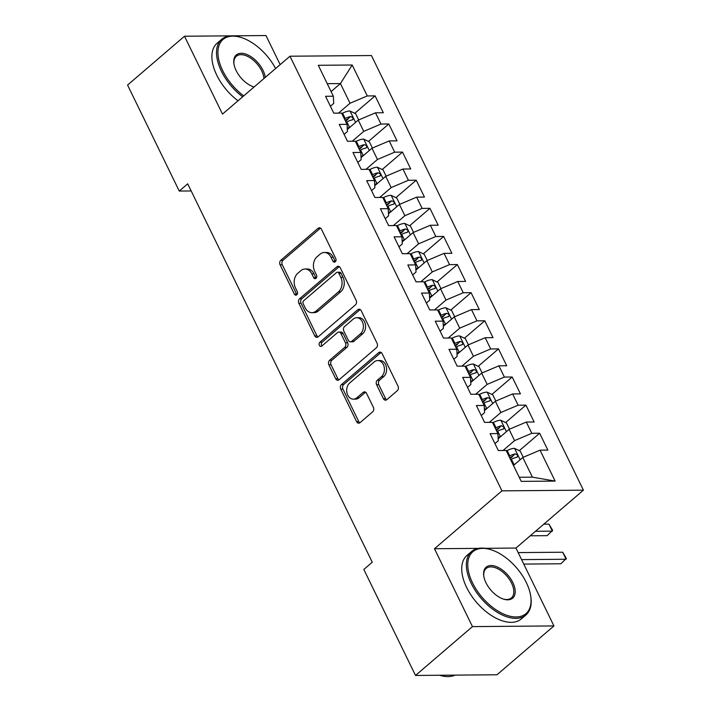 <?xml version="1.0" encoding="UTF-8"?>
<svg xmlns="http://www.w3.org/2000/svg" width="711" height="711" viewBox="0 0 711 711"><rect width="100%" height="100%" fill="white"/><g stroke="black" fill="none" stroke-linecap="round" stroke-linejoin="round"><path stroke-width="1.07" d="M335.281 261.781A2.293 1.724 -90.5 0 0 335.788 258.608L321.488 229.289A3.279 2.471 -90.5 0 0 319.39 227.787A3.279 2.471 -90.5 0 0 318.075 228.311L280.818 260.27A3.279 2.471 -90.5 0 0 280.09 264.803L294.39 294.123A2.293 1.724 -90.5 0 0 295.856 295.172A2.293 1.724 -90.5 0 0 296.78 294.807A2.293 1.724 -90.5 0 0 297.287 291.634L295.438 287.839A10.505 7.901 -90.5 0 1 297.758 273.326L300.86 270.669A10.505 7.901 -90.5 0 1 305.081 268.998A10.505 7.901 -90.5 0 1 311.791 273.815L313.64 277.61A2.293 1.724 -90.5 0 0 315.115 278.668A2.293 1.724 -90.5 0 0 316.031 278.294A2.293 1.724 -90.5 0 0 316.537 275.121L314.689 271.326A10.505 7.901 -90.5 0 1 317.008 256.813L320.11 254.156A10.505 7.901 -90.5 0 1 324.332 252.485A10.505 7.901 -90.5 0 1 331.042 257.302L332.89 261.097A2.293 1.724 -90.5 0 0 334.366 262.155A2.293 1.724 -90.5 0 0 335.281 261.781M383.416 398.684A3.279 2.471 -90.5 0 0 385.513 400.195A3.279 2.471 -90.5 0 0 386.828 399.671L397.28 390.703A3.279 2.471 -90.5 0 0 398.009 386.171L382.127 353.607A3.279 2.471 -90.5 0 0 380.03 352.105A3.279 2.471 -90.5 0 0 378.705 352.62L341.449 384.58A3.279 2.471 -90.5 0 0 340.729 389.121L356.611 421.685A3.279 2.471 -90.5 0 0 358.708 423.187A3.279 2.471 -90.5 0 0 360.024 422.663L372.653 411.838A3.279 2.471 -90.5 0 0 373.373 407.296L366.574 393.361A3.279 2.471 -90.5 0 0 364.476 391.859A3.279 2.471 -90.5 0 0 363.161 392.383L356.895 397.751A8.781 6.603 -90.5 0 1 353.376 399.147A8.781 6.603 -90.5 0 1 346.977 392.872A8.781 6.603 -90.5 0 1 349.696 382.989L374.226 361.943A8.781 6.603 -90.5 0 1 377.754 360.548A8.781 6.603 -90.5 0 1 384.153 366.832A8.781 6.603 -90.5 0 1 381.425 376.714L377.337 380.216A3.279 2.471 -90.5 0 0 376.617 384.749L383.416 398.684L385.611 398.667A3.279 2.471 -90.5 0 0 386.606 399.84M478.361 548.368L434.474 548.732L472.46 626.613L415.517 675.45L363.828 569.458L372.262 562.223L187.695 183.82L179.261 191.055L191.179 190.957M434.474 548.732L501.957 490.848L289.972 56.213L371.444 55.538L583.429 490.172L501.957 490.848M280.161 64.63L265.976 35.55L184.505 36.225L222.49 114.098L289.972 56.213M184.505 36.225L127.571 85.062L179.261 191.055M355.429 304.886A3.279 2.471 -90.5 0 0 356.149 300.353L340.267 267.789A3.279 2.471 -90.5 0 0 338.169 266.278A3.279 2.471 -90.5 0 0 336.854 266.803L299.589 298.762A3.279 2.471 -90.5 0 0 298.869 303.295L314.751 335.859A3.279 2.471 -90.5 0 0 316.848 337.37A3.279 2.471 -90.5 0 0 318.164 336.845L355.429 304.886M361.197 310.698L377.079 343.262A3.279 2.471 -90.5 0 1 376.35 347.795L339.094 379.754A3.279 2.471 -90.5 0 1 337.778 380.278A3.279 2.471 -90.5 0 1 335.681 378.767L328.882 364.832A3.279 2.471 -90.5 0 1 329.602 360.299L344.719 347.341A3.279 2.471 -90.5 0 0 345.439 342.8L340.933 333.557A3.279 2.471 -90.5 0 0 338.836 332.055A3.279 2.471 -90.5 0 0 337.512 332.579L321.781 346.07A2.293 1.724 -90.5 0 1 320.857 346.435A2.293 1.724 -90.5 0 1 319.186 344.791A2.293 1.724 -90.5 0 1 319.897 342.204L357.784 309.712A3.279 2.471 -90.5 0 1 359.099 309.187A3.279 2.471 -90.5 0 1 361.197 310.698M354.771 113.307L375.088 95.878L367.276 95.941L352.185 65.012L318.279 65.296L333.361 96.225L325.549 96.287L333.77 113.156L341.591 113.093L347.075 124.336L339.254 124.398L347.483 141.267L355.304 141.205L360.788 152.447L352.967 152.51L361.197 169.378L369.009 169.316L374.501 180.558L366.68 180.63L374.91 197.498L382.722 197.427L388.206 208.679L380.394 208.741L388.624 225.609L396.436 225.547L401.919 236.79L394.107 236.852L402.328 253.72L410.149 253.658L415.633 264.901L407.821 264.972L416.042 281.84L423.863 281.769L429.346 293.021L421.525 293.083L429.755 309.952L437.576 309.88L443.06 321.132L435.239 321.194L443.468 338.063L451.281 338.001L456.773 349.243L448.952 349.305L457.182 366.174L464.994 366.112L470.478 377.354L462.665 377.425L470.895 394.294L478.707 394.223L484.191 405.474L476.379 405.537L484.6 422.405L492.421 422.343L497.904 433.586L490.083 433.648L498.313 450.516L506.134 450.454L521.216 481.374L555.122 481.098L532.397 477.161L522.798 457.475L513.466 465.483M375.088 95.878L383.318 112.747L375.497 112.809L380.98 124.052L363.739 131.366L352.238 141.231M368.476 141.418L388.801 123.99L380.98 124.052M388.801 123.99L397.031 140.858L389.21 140.92L394.694 152.172L377.452 159.477L365.952 169.342M382.189 169.538L402.515 152.101L394.694 152.172M402.515 152.101L410.736 168.969L402.924 169.031L408.407 180.283L391.166 187.588L379.665 197.454M395.903 197.649L416.228 180.212L408.407 180.283M416.228 180.212L424.449 197.08L416.637 197.151L422.121 208.394L404.879 215.7L393.37 225.574M409.616 225.76L429.933 208.332L422.121 208.394M429.933 208.332L438.163 225.2L430.351 225.263L435.834 236.505L418.592 243.82L407.083 253.685M423.329 253.871L443.646 236.443L435.834 236.505M443.646 236.443L451.876 253.312L444.055 253.374L449.548 264.625L432.297 271.931L420.796 281.796M437.043 281.991L457.36 264.554L449.548 264.625M457.36 264.554L465.589 281.423L457.768 281.494L463.252 292.736L446.01 300.042L434.51 309.907M450.747 310.103L471.073 292.674L463.252 292.736M471.073 292.674L479.303 309.543L471.482 309.605L476.965 320.848L459.724 328.153L448.223 338.027M464.461 338.214L484.786 320.785L476.965 320.848M484.786 320.785L493.007 337.654L485.195 337.716L490.679 348.959L473.437 356.273L461.937 366.138M478.174 366.325L498.5 348.897L490.679 348.959M498.5 348.897L506.721 365.765L498.909 365.827L504.392 377.079L487.151 384.384L475.641 394.25M491.888 394.445L512.204 377.008L504.392 377.079M512.204 377.008L520.434 393.876L512.622 393.947L518.106 405.19L500.864 412.496L489.355 422.361M505.601 422.556L525.918 405.128L518.106 405.19M525.918 405.128L534.148 421.996L526.327 422.058L531.819 433.301L514.568 440.616L503.068 450.481M519.306 450.667L539.631 433.239L531.819 433.301M539.631 433.239L547.861 450.107L540.04 450.17L555.122 481.098M494.945 443.602L498.278 440.749L497.904 433.586M540.04 450.17L522.798 457.475M481.231 415.491L484.564 412.629L484.191 405.474M514.568 440.616L509.085 429.364L498.171 438.731M526.327 422.058L509.085 429.364M467.518 387.379L470.851 384.518L470.478 377.354M500.864 412.496L495.371 401.253L484.458 410.611M512.622 393.947L495.371 401.253M453.805 359.268L457.137 356.407L456.773 349.243M487.151 384.384L481.667 373.142L470.744 382.5M498.909 365.827L481.667 373.142M440.1 331.148L443.433 328.295L443.06 321.132M473.437 356.273L467.954 345.022L457.04 354.389M485.195 337.716L467.954 345.022M426.387 303.037L429.72 300.175L429.346 293.021M459.724 328.153L454.24 316.91L443.326 326.278M471.482 309.605L454.24 316.91M412.673 274.926L416.006 272.064L415.633 264.901M446.01 300.042L440.527 288.799L429.613 298.158M457.768 281.494L440.527 288.799M398.96 246.815L402.293 243.953L401.919 236.79M432.297 271.931L426.813 260.688L415.899 270.047M444.055 253.374L426.813 260.688M385.246 218.695L388.579 215.842L388.206 208.679M418.592 243.82L413.1 232.568L402.186 241.936M430.351 225.263L413.1 232.568M371.533 190.584L374.866 187.722L374.501 180.558M404.879 215.7L399.395 204.457L388.482 213.815M416.637 197.151L399.395 204.457M357.829 162.472L361.161 159.611L360.788 152.447M391.166 187.588L385.682 176.346L374.768 185.704M402.924 169.031L385.682 176.346M344.115 134.361L347.448 131.499L347.075 124.336M377.452 159.477L371.969 148.235L361.055 157.593M389.21 140.92L371.969 148.235M330.402 106.241L333.735 103.388L333.361 96.225M363.739 131.366L358.255 120.115L347.341 129.482M375.497 112.809L358.255 120.115M415.517 675.45L496.989 674.775L553.931 625.938L515.946 548.057L583.429 490.172M472.46 626.613L553.931 625.938M519.208 477.268L532.397 477.161M331.095 91.577L340.427 83.569L327.247 83.676M367.276 95.941L350.025 103.246L338.525 113.111M350.025 103.246L340.427 83.569L352.185 65.012M515.946 548.057L485.178 548.314M345.555 121.217L348.097 119.03M359.259 149.328L361.801 147.141M372.973 177.439L375.515 175.261M386.686 205.55L389.228 203.373M400.4 233.67L402.941 231.484M414.113 261.781L416.655 259.595M427.818 289.892L430.368 287.715M441.531 318.004L444.073 315.826M455.244 346.124L457.786 343.937M468.958 374.235L471.5 372.057M482.671 402.346L485.213 400.169M496.385 430.457L498.926 428.28M510.089 458.577L512.64 456.391M335.459 261.612A2.293 1.724 -90.5 0 1 335.094 261.079L333.246 257.284A10.505 7.901 -90.5 0 0 326.536 252.467L324.332 252.485M305.081 268.998L307.285 268.98A10.505 7.901 -90.5 0 1 313.995 273.797L315.844 277.592A2.293 1.724 -90.5 0 0 316.208 278.125M320.501 228.124A3.279 2.471 -90.5 0 0 320.279 228.293L283.014 260.253A3.279 2.471 -90.5 0 0 282.294 264.785L296.594 294.105A2.293 1.724 -90.5 0 0 296.958 294.638M339.271 266.616A3.279 2.471 -90.5 0 0 339.049 266.785L301.793 298.744A3.279 2.471 -90.5 0 0 301.073 303.277L316.955 335.841A3.279 2.471 -90.5 0 0 317.941 337.014M338.854 273.308A2.293 1.724 -90.5 0 0 337.378 272.251A2.293 1.724 -90.5 0 0 336.454 272.615L303.748 300.673A2.293 1.724 -90.5 0 0 303.242 303.846L305.197 307.845A10.505 7.901 -90.5 0 0 311.907 312.671A10.505 7.901 -90.5 0 0 316.128 311L338.48 291.821A10.505 7.901 -90.5 0 0 340.8 277.308L338.854 273.308L341.049 273.291A2.293 1.724 -90.5 0 0 339.582 272.233L337.378 272.251M311.907 312.671L314.111 312.644A10.505 7.901 -90.5 0 0 318.332 310.983L316.128 311M341.049 273.291L343.004 277.29A10.505 7.901 -90.5 0 1 340.685 291.803L318.332 310.983M338.836 332.055L341.04 332.037A3.279 2.471 -90.5 0 1 343.137 333.539L347.643 342.782A3.279 2.471 -90.5 0 1 346.915 347.324L331.806 360.281A3.279 2.471 -90.5 0 0 331.086 364.814L337.876 378.75A3.279 2.471 -90.5 0 0 338.871 379.923M360.201 309.525A3.279 2.471 -90.5 0 0 359.979 309.694L322.101 342.187A2.293 1.724 -90.5 0 0 321.967 345.91M360.397 333.886A8.781 6.603 -90.5 0 0 363.117 324.003A8.781 6.603 -90.5 0 0 356.726 317.728A8.781 6.603 -90.5 0 0 353.198 319.123L344.551 326.536A3.279 2.471 -90.5 0 0 343.831 331.077L348.337 340.32A3.279 2.471 -90.5 0 0 350.434 341.822A3.279 2.471 -90.5 0 0 351.749 341.298L360.397 333.886L362.601 333.868A8.781 6.603 -90.5 0 0 365.321 323.985A8.781 6.603 -90.5 0 0 358.922 317.71L356.726 317.728M350.434 341.822L352.638 341.804A3.279 2.471 -90.5 0 0 353.954 341.28L351.749 341.298M362.601 333.868L353.954 341.28M377.754 360.548L379.958 360.53A8.781 6.603 -90.5 0 1 386.349 366.805A8.781 6.603 -90.5 0 1 383.629 376.697L379.541 380.198A3.279 2.471 -90.5 0 0 378.821 384.731L385.611 398.667M353.376 399.147L355.571 399.129A8.781 6.603 -90.5 0 0 359.099 397.733L356.895 397.751M365.587 392.196A3.279 2.471 -90.5 0 0 365.365 392.365L359.099 397.733M381.132 352.434A3.279 2.471 -90.5 0 0 380.909 352.603L343.653 384.562A3.279 2.471 -90.5 0 0 342.924 389.104L358.806 421.659A3.279 2.471 -90.5 0 0 359.802 422.832M358.691 119.937L355.669 113.742L349.892 110.969A8.861 3.128 154 0 0 342.604 113.173L341.822 113.573M350.612 126.674A8.861 3.128 154 0 0 349.465 127.225L347.279 128.344M346.07 122.283L346.852 121.883A8.861 3.128 -26 0 1 352.238 119.919C353.731 118.488 353.18 117.359 350.594 116.542A8.861 3.128 154 0 0 345.208 118.515L344.426 118.915M345.102 120.292L346.097 119.786A4.515 1.591 -26 0 1 347.555 119.146L350.594 116.542M352.238 119.919L352.86 119.635M372.404 148.048L369.382 141.853L363.605 139.08A8.861 3.128 154 0 0 356.318 141.285L355.536 141.685M364.325 154.785A8.861 3.128 154 0 0 363.17 155.345L360.992 156.456M359.784 150.403L360.566 150.003A8.861 3.128 -26 0 1 365.952 148.03C367.445 146.599 366.894 145.479 364.299 144.662A8.861 3.128 154 0 0 358.922 146.626L358.14 147.026M358.815 148.403L359.81 147.897A4.515 1.591 -26 0 1 361.268 147.266L364.299 144.662M365.952 148.03L366.574 147.746M386.117 176.159L383.096 169.965L377.319 167.192A8.861 3.128 154 0 0 370.031 169.396L369.249 169.796M378.039 182.905A8.861 3.128 154 0 0 376.883 183.456L374.706 184.567M373.497 178.514L374.279 178.114A8.861 3.128 -26 0 1 379.656 176.15C381.158 174.71 380.607 173.591 378.012 172.773A8.861 3.128 154 0 0 372.635 174.737L371.853 175.137M372.528 176.524L373.524 176.008A4.515 1.591 -26 0 1 374.981 175.377L378.012 172.773M379.656 176.15L380.287 175.857M275.592 68.549A40.785 22.681 49.4 0 0 241.367 37.559A40.785 22.681 49.4 0 0 222.712 70.665A40.785 22.681 49.4 0 0 243.74 95.869M242.655 96.803A41.789 23.241 -130.6 0 1 221.414 71.216A41.789 23.241 -130.6 0 1 221.734 39.265A41.789 23.241 -130.6 0 1 240.531 37.292L241.367 37.559M254.076 87.009A20.397 11.34 -130.6 0 1 253.685 86.884A20.397 11.34 -130.6 0 1 236.141 70.558A20.397 11.34 -130.6 0 1 233.946 63.883A20.397 11.34 -130.6 0 1 244.042 53.609A20.397 11.34 -130.6 0 1 263.008 70.336A20.397 11.34 -130.6 0 1 265.265 77.41M263.95 78.539A19.393 10.781 49.4 0 0 261.71 70.878A19.393 10.781 49.4 0 0 236.319 56.267A19.393 10.781 49.4 0 0 234.026 64.328M238.016 100.784A41.789 23.241 -130.6 0 1 216.775 75.197A41.789 23.241 -130.6 0 1 217.095 43.247L221.734 39.265M253.258 86.742A19.393 10.781 49.4 0 0 254.12 86.973M472.539 582.896A40.785 22.681 49.4 0 0 510.48 616.33A40.785 22.681 49.4 0 0 530.664 595.791A40.785 22.681 49.4 0 0 526.273 582.451A40.785 22.681 49.4 0 0 491.194 549.79A40.785 22.681 49.4 0 0 472.539 582.896M530.664 595.791L530.797 596.662A41.789 23.241 -130.6 0 1 525.98 614.935A41.789 23.241 -130.6 0 1 471.251 583.447A41.789 23.241 -130.6 0 1 471.571 551.496A41.789 23.241 -130.6 0 1 490.359 549.523L491.194 549.79M485.977 582.78A20.397 11.34 -130.6 0 1 483.782 576.114A20.397 11.34 -130.6 0 1 493.869 565.84A20.397 11.34 -130.6 0 1 512.835 582.558A20.397 11.34 -130.6 0 1 503.512 599.115A20.397 11.34 -130.6 0 1 485.977 582.78M503.086 598.973A19.393 10.781 49.4 0 0 511.396 597.933A19.393 10.781 49.4 0 0 511.547 583.109A19.393 10.781 49.4 0 0 486.146 568.498A19.393 10.781 49.4 0 0 483.853 576.55M455.058 675.121A41.789 23.241 -130.6 0 1 439.585 675.254M525.98 614.935L521.341 618.917A41.789 23.241 -130.6 0 1 466.612 587.419A41.789 23.241 -130.6 0 1 466.931 555.478L471.571 551.496M399.831 204.27L396.809 198.085L391.032 195.312A8.861 3.128 154 0 0 383.744 197.507L382.962 197.916M391.743 211.016A8.861 3.128 154 0 0 390.597 211.567L388.419 212.687M387.211 206.625L387.993 206.226A8.861 3.128 -26 0 1 393.37 204.261C394.863 202.831 394.321 201.702 391.725 200.884A8.861 3.128 154 0 0 386.349 202.857L385.566 203.257M386.242 204.635L387.237 204.119A4.515 1.591 -26 0 1 388.695 203.488L391.725 200.884M393.37 204.261L393.992 203.977M413.535 232.39L410.523 226.196L404.746 223.423A8.861 3.128 154 0 0 397.449 225.627L396.676 226.027M405.457 239.127A8.861 3.128 154 0 0 404.31 239.678L402.133 240.798M400.924 234.737L401.706 234.337A8.861 3.128 -26 0 1 407.083 232.373C408.576 230.942 408.025 229.813 405.439 229.004A8.861 3.128 154 0 0 400.062 230.968L399.28 231.368M399.946 232.746L400.951 232.239A4.515 1.591 -26 0 1 402.399 231.599L405.439 229.004M407.083 232.373L407.705 232.088M427.249 260.502L424.236 254.307L418.459 251.534A8.861 3.128 154 0 0 411.162 253.738L410.38 254.138M419.17 267.247A8.861 3.128 154 0 0 418.024 267.798L415.846 268.909M414.637 262.857L415.42 262.457A8.861 3.128 -26 0 1 420.796 260.484C422.29 259.053 421.739 257.933 419.152 257.115A8.861 3.128 154 0 0 413.766 259.08L412.984 259.479M413.66 260.857L414.664 260.35A4.515 1.591 -26 0 1 416.113 259.719L419.152 257.115M420.796 260.484L421.419 260.199M440.962 288.613L437.94 282.427L432.164 279.645A8.861 3.128 154 0 0 424.876 281.849L424.094 282.249M432.883 295.358A8.861 3.128 154 0 0 431.737 295.909L429.551 297.029M428.342 290.968L429.124 290.568A8.861 3.128 -26 0 1 434.51 288.604C436.003 287.164 435.452 286.044 432.866 285.227A8.861 3.128 154 0 0 427.48 287.191L426.698 287.591M427.373 288.977L428.369 288.462A4.515 1.591 -26 0 1 429.826 287.831L432.866 285.227M434.51 288.604L435.132 288.319M454.676 316.724L451.654 310.538L445.877 307.765A8.861 3.128 154 0 0 438.589 309.969L437.807 310.369M446.597 323.469A8.861 3.128 154 0 0 445.442 324.02L443.264 325.14M442.055 319.079L442.837 318.679A8.861 3.128 -26 0 1 448.223 316.715C449.716 315.284 449.165 314.155 446.57 313.338A8.861 3.128 154 0 0 441.193 315.311L440.411 315.711M441.087 317.088L442.082 316.573A4.515 1.591 -26 0 1 443.54 315.942L446.57 313.338M448.223 316.715L448.845 316.431M468.389 344.844L465.367 338.649L459.59 335.876A8.861 3.128 154 0 0 452.303 338.08L451.521 338.48M460.301 351.581A8.861 3.128 154 0 0 459.155 352.132L456.977 353.251M455.769 347.199L456.551 346.79A8.861 3.128 -26 0 1 461.928 344.826C463.421 343.395 462.879 342.267 460.284 341.458A8.861 3.128 154 0 0 454.907 343.422L454.125 343.822M454.8 345.199L455.795 344.693A4.515 1.591 -26 0 1 457.253 344.053L460.284 341.458M461.928 344.826L462.559 344.542M482.102 372.955L479.081 366.76L473.304 363.988A8.861 3.128 154 0 0 466.016 366.192L465.234 366.592M474.015 379.701A8.861 3.128 154 0 0 472.868 380.252L470.691 381.363M469.482 375.31L470.264 374.91A8.861 3.128 -26 0 1 475.641 372.937C477.134 371.506 476.592 370.387 473.997 369.569A8.861 3.128 154 0 0 468.62 371.533L467.838 371.933M468.513 373.319L469.509 372.804A4.515 1.591 -26 0 1 470.966 372.173L473.997 369.569M475.641 372.937L476.263 372.653M495.807 401.066L492.794 394.881L487.017 392.108A8.861 3.128 154 0 0 479.721 394.303L478.938 394.703M487.728 407.812A8.861 3.128 154 0 0 486.582 408.363L484.404 409.483M483.196 403.421L483.978 403.021A8.861 3.128 -26 0 1 489.355 401.057C490.848 399.618 490.297 398.498 487.71 397.68A8.861 3.128 154 0 0 482.334 399.644L481.551 400.044M482.218 401.431L483.222 400.915A4.515 1.591 -26 0 1 484.671 400.284L487.71 397.68M489.355 401.057L489.977 400.773M509.52 429.177L506.508 422.992L500.731 420.219A8.861 3.128 154 0 0 493.434 422.423L492.652 422.823M501.442 435.923A8.861 3.128 154 0 0 500.295 436.474L498.109 437.594M496.909 431.533L497.691 431.133A8.861 3.128 -26 0 1 503.068 429.168C504.561 427.738 504.01 426.609 501.424 425.791A8.861 3.128 154 0 0 496.038 427.764L495.256 428.164M495.931 429.542L496.927 429.035A4.515 1.591 -26 0 1 498.384 428.395L501.424 425.791M503.068 429.168L503.69 428.884M535.516 531.277L552.394 531.135L548.963 524.105L543.826 524.149M548.963 524.105L552.643 530.362L547.123 535.659L530.246 535.801M523.234 457.297L520.212 451.103L514.435 448.33A8.861 3.128 154 0 0 507.147 450.534L506.365 450.934M515.155 464.034A8.861 3.128 154 0 0 514.009 464.594L513.226 464.994M510.614 459.653L511.396 459.253A8.861 3.128 -26 0 1 516.781 457.28C518.275 455.849 517.724 454.72 515.137 453.911A8.861 3.128 154 0 0 509.751 455.875L508.969 456.275M509.645 457.653L510.64 457.146A4.515 1.591 -26 0 1 512.098 456.515L515.137 453.911M516.781 457.28L517.404 456.995M521.59 559.619L566.107 559.246L562.677 552.225L518.159 552.589M562.677 552.225L566.356 558.473L560.837 563.77L523.758 564.081M333.246 257.284L331.042 257.302M315.844 277.592L313.64 277.61M313.995 273.797L311.791 273.815M296.594 294.105L294.39 294.123M282.294 264.785L280.09 264.803M283.014 260.253L280.818 260.27M320.279 228.293L318.075 228.311M335.094 261.079L332.89 261.097M316.955 335.841L314.751 335.859M301.073 303.277L298.869 303.295M301.793 298.744L299.589 298.762M339.049 266.785L336.854 266.803M340.685 291.803L338.48 291.821M343.004 277.29L340.8 277.308M337.876 378.75L335.681 378.767M331.086 364.814L328.882 364.832M331.806 360.281L329.602 360.299M346.915 347.324L344.719 347.341M347.643 342.782L345.439 342.8M343.137 333.539L340.933 333.557M322.101 342.187L319.897 342.204M359.979 309.694L357.784 309.712M378.821 384.731L376.617 384.749M379.541 380.198L377.337 380.216M383.629 376.697L381.425 376.714M365.365 392.365L363.161 392.383M358.806 421.659L356.611 421.685M342.924 389.104L340.729 389.121M343.653 384.562L341.449 384.58M380.909 352.603L378.705 352.62M355.589 122.408L350.043 111.04M345.208 118.515L342.604 113.173M349.465 127.225L346.852 121.883M369.302 150.519L363.756 139.152M358.922 146.626L356.318 141.285M363.17 155.345L360.566 150.003M383.007 178.63L377.47 167.263M372.635 174.737L370.031 169.396M376.883 183.456L374.279 178.114M396.72 206.75L391.174 195.374M386.349 202.857L383.744 197.507M390.597 211.567L387.993 206.226M410.434 234.861L404.888 223.494M400.062 230.968L397.449 225.627M404.31 239.678L401.706 234.337M424.147 262.972L418.601 251.605M413.766 259.08L411.162 253.738M418.024 267.798L415.42 262.457M437.86 291.083L432.315 279.716M427.48 287.191L424.876 281.849M431.737 295.909L429.124 290.568M451.574 319.203L446.028 307.827M441.193 315.311L438.589 309.969M445.442 324.02L442.837 318.679M465.278 347.315L459.733 335.947M454.907 343.422L452.303 338.08M459.155 352.132L456.551 346.79M478.992 375.426L473.446 364.059M468.62 371.533L466.016 366.192M472.868 380.252L470.264 374.91M492.705 403.546L487.159 392.17M482.334 399.644L479.721 394.303M486.582 408.363L483.978 403.021M506.419 431.657L500.873 420.281M496.038 427.764L493.434 422.423M500.295 436.474L497.691 431.133M520.132 459.768L514.586 448.401M509.751 455.875L507.147 450.534M514.009 464.594L511.396 459.253"/></g></svg>
